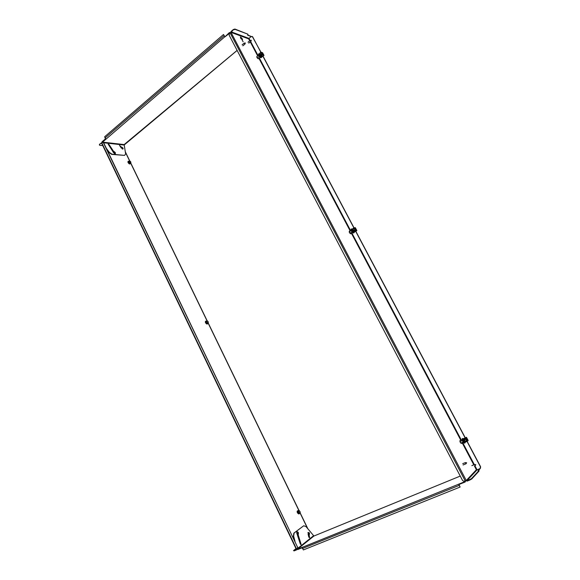 <?xml version="1.0" encoding="UTF-8"?>
<svg xmlns="http://www.w3.org/2000/svg" width="580" height="580" viewBox="0 0 580 580"><rect width="100%" height="100%" fill="white"/><g stroke="black" fill="none" stroke-linecap="round" stroke-linejoin="round"><path stroke-width="0.87" d="M296.743 531.555L297.221 532.019M296.735 532.324L296.815 531.468L297.496 531.882M297.004 548.905L297.656 549.572L302.093 547.781M297.228 548.818L297.482 549.209L302.238 547.339L458.715 484.177L464.993 481.588L465.508 480.805M460.252 476.078L313.918 536.036L306.037 526.604L303.739 525.755L294.132 533.027L293.647 536.174L295.039 541.445M458.715 484.177L302.18 547.404L303.362 549.934L460.114 487.04L458.795 484.09M459.005 484.488L465.203 481.987L465.74 480.689M308.806 534.876L309.336 537.747M297.75 534.419L300.853 544.605M303.739 525.755L293.842 533.15L293.364 536.304L294.328 539.973M309.089 534.702L309.604 537.638L308.792 537.087L308.096 534.064M298.026 534.267L301.129 544.49L300.339 544.076L297.062 533.991M458.678 484.242L460.114 487.04M465.573 480.972L465.914 480.588L467.103 481.117L470.097 479.907L469.887 479.508L463.877 481.327L462.528 480.421L229.136 35.17L229.513 33.292L231.123 32.509L233.262 29.587L234.9 29.044L247.936 34.213L235.067 29.363L233.436 29.906M240.374 36.917L240.917 38.722L240.374 36.917M240.961 37.265L242.592 39.331L240.961 37.265M243.121 41.767L241.005 37.758L243.121 41.767M467.06 441.51L480.494 466.864L479.957 468.633L477.115 469.793M469.887 479.508L471.54 478.572L478.834 470.699L479.036 471.083L471.75 478.971L470.097 479.907M480.088 468.567L478.609 470.721M478.834 470.699L477.978 470.793L480.015 468.604M249.001 38.41L251.191 36.576L252.662 36.837L260.739 52.084M262.943 56.253L353.807 227.751M355.7 231.326L465.138 437.878M252.242 36.417L260.927 52.149M263.052 56.166L353.967 227.744M355.823 231.246L465.276 437.82M467.175 441.409L480.602 466.748L480.414 468.292M230.724 32.48L231.014 31.516L233.262 29.587M251.299 36.489L247.725 35.01M251.205 36.562L247.667 35.242L247.936 34.213M101.768 142.658L99.521 144.268L101.449 143.028M102.783 145.609L99.702 145.283L99.659 144.558M99.376 144.942L99.521 144.268M295.996 548.571L293.509 550.623L294.219 550.862L296.539 549.927L296.866 549.303M296.474 549.477L296.496 549.115M296.365 549.572L294.046 550.507M294.219 550.862L293.509 550.623M101.783 143.224L102.203 142.397L103.66 142.774L102.979 142.274M103.428 142.745L297.583 547.259L297.177 548.839L296.271 549.144L101.587 143.122M297.583 547.259L103.66 142.774M297.757 547.114L297.467 548.644M108.141 144.152L113.578 151.931M113.434 152.446L108.134 144.079L109.076 144.55L113.789 151.728M119.538 145.464L121.358 147.494M121.416 148.183L119.531 145.391L121.568 147.291M230.296 32.654L229.426 32.538L224.931 36.852L229.89 32.966M106.307 148.291L109.33 152.373L111.969 154.207L124.569 155.397L125.642 153.896L124.149 144.579L237.118 50.387M105.546 138.794L102.029 141.803L101.841 142.716M224.764 36.533L223.503 34.503L224.793 36.801L102.066 142.52M114.999 153.635L115.203 154.229M106.981 149.691L109.105 152.562L111.737 154.389L124.569 155.397M115.21 153.432L115.406 154.113L114.419 153.635M122.946 148.973L122.278 149.046M229.999 32.872L229.593 32.857M105.763 138.867L104.647 136.764L223.503 34.503M298.743 510.501L298.49 511.56L299.128 512.872L300.012 513.119L300.215 512.553L299.65 512.959L298.896 512.176L298.7 510.995L299.265 510.588L300.259 512.06L299.265 510.588L297.852 510.857L297.663 511.923L298.294 513.227L299.135 513.583L298.207 513.322L297.533 511.937L297.946 510.849M297.533 511.937L298.49 511.56M298.207 513.322L299.128 512.872M299.157 513.496L300.012 513.119M207.372 323.625L206.277 323.285L205.661 322.016L206.118 321.269M206.886 322.089L206.785 321.117L207.444 320.979L206.893 320.798L206.524 321.537L207.655 322.922L206.886 322.089M208.314 322.777L207.655 322.922L208.314 322.777L208.206 321.806L208.314 322.777M208.206 321.806L207.444 320.979L208.206 321.806M206.893 320.798L205.784 322.001L206.524 321.537M205.661 322.016L206.364 323.198L207.104 322.741M206.277 323.285L207.321 323.654L208.053 323.19M130.203 163.357L129.84 163.741L128.782 163.089L128.216 161.914L128.999 161.356L129.333 161.856L129.297 161.051L130.029 161.117L129.463 160.863L128.999 161.356M130.101 162.726L129.333 161.856L130.536 163.089L130.834 162.784L130.101 162.726M130.797 161.979L130.834 162.784L130.029 161.117L130.797 161.979M129.463 160.863L128.332 161.9L128.869 163.009L129.536 162.465M128.782 163.089L129.876 163.625L130.536 163.089M460.592 442.917L459.925 441.51M462.122 439.618L459.969 440.561L460.041 441.887L461.499 443.461L463.536 442.584M464.855 441.104L464.181 441.373L463.696 439.843M466.197 438.973L466.726 440.082M463.13 442.047L460.723 443.084M462.383 440.583L459.962 441.634M350.015 233.37L349.247 232.138M351.103 230.079L349.349 231.181L349.863 233.189L350.74 233.82L352.683 232.602M354.133 230.825L353.031 231.326L352.546 230.042M354.786 228.868L355.38 229.818M352.002 231.848L349.863 233.189M351.27 230.55L349.167 231.869M257.817 58.529L256.831 57.21M258.506 55.18L256.686 56.789L257.332 58L258.288 58.819L260.123 57.326M261.913 54.65L260.623 56.18L259.76 54.904M261.827 53.527L262.45 54.353M259.267 56.419L257.332 58M258.55 55.267L256.686 56.789M462.586 438.48L462.151 438.755L462.775 441.452C463.623 442.895 464.275 443.417 464.747 443.004M463.529 438.639L462.536 438.589L463.159 441.286C464.08 442.837 464.754 443.316 465.182 442.736L465.24 442.141M463.594 439.836L464.13 441.482M463.971 441.373L463.492 440.118M351.4 228.933L351.045 229.209L351.494 231.036C352.524 232.703 353.307 233.298 353.844 232.834M352.285 228.948L351.379 228.999L351.835 230.825C352.908 232.551 353.699 233.131 354.206 232.558L354.228 232.138M352.466 230.05L353.14 231.507M258.571 53.925L258.644 55.462C259.847 57.326 260.732 58.022 261.297 57.558L261.319 57.543M259.115 53.73L258.593 53.911L258.948 55.216C260.144 57.079 261.029 57.775 261.594 57.311L261.616 57.086M259.702 54.926L260.05 56.311L259.557 55.724M260.152 56.079L262.124 55.832M467.06 440.205L466.255 438.69L467.06 440.205M464.798 438.625L465.312 438.596M465.697 441.858L464.304 442.62L464.109 442.257M464.37 439.009L464.761 439.741M465.479 441.097L465.784 441.8M464.5 438.335L463.848 438.545M466.175 438.262L467.436 440.438M463.833 438.509L462.608 439.423L463.195 439.321L462.68 439.945L463 440.553L463.376 439.473L463.949 439.734M467.023 441.547L465.32 438.335L466.479 437.298L468.176 440.495L466.907 441.598L466.421 440.684M466.864 441.518L465.711 441.887M465.754 439.328L464.486 439.872L465.196 441.213L466.465 440.662M465.32 438.335L465.82 439.27M466.479 437.298L464.399 438.241M463.13 439.19L465.203 438.386M464.515 439.792L465.697 439.321M465.682 441.482L464.355 442.446L465.769 441.648M464.334 439.567L465.182 441.692M464.065 442.293L463.63 441.742L463.993 441.467L464.355 442.446M464.464 441.779L464.529 441.25M465.087 441.539L464.486 439.872M464.326 438.676L465.233 438.436M463.195 439.321L464.384 438.589M462.608 439.423L462.818 439.821M463.833 439.785L463.369 439.48M464.652 441.199L464.638 441.641L463.993 441.467M463.123 440.503L462.797 439.894M464.13 438.741L464.609 439.451M463.514 439.923L464.377 439.531M355.613 229.919L354.887 228.549L355.613 229.919M353.249 229.151L352.93 228.542L353.756 228.02M355.098 230.543L354.714 231.043M353.909 230.39L354.264 231.065M354.322 231.884L355.025 231.543M354.808 228.143L355.902 230.202L354.808 228.143M355.924 230.195L354.677 228.208M354.771 231.804L356.881 230.586L355.344 227.686L353.756 227.751L355.301 230.666L356.881 230.586M351.763 230.282L351.574 229.665L351.763 230.282L352.778 229.898M352.669 229.963L352.219 229.752M355.301 230.666L354.525 231.311L355.156 231.275L353.01 232.261L354.692 231.848M354.851 229.818L355.192 230.731M354.119 228.607L353.01 229.303L353.648 230.521L354.764 229.818M353.756 227.751L354.083 228.629M351.632 229.658L352.923 228.73M353.024 228.484L353.713 227.94M354.743 229.883L353.873 230.818L353.648 230.521M354.525 231.311L355.207 230.731M353.873 230.992L353.604 231.601L352.437 231.289L353.053 232.08L354.887 231.289M353.01 232.261L352.437 231.289M353.466 231.739L353.59 231.224M353.053 229.274L353.633 230.615M351.93 229.064L353.075 228.817M351.995 229.18L351.574 229.665M351.632 229.405L352.763 229.346M354.409 231.514L354.068 230.869M352.923 229.122L353.822 230.818M262.617 54.455L261.783 53.251L262.617 54.455M260.21 53.44L259.949 52.939L260.688 52.338M260.833 54.607L261.174 55.259M261.551 56.651L262.117 56.209M261.877 52.802L263.132 54.6L261.877 52.802M263.023 54.708L261.638 52.86M261.725 56.673L262.211 56.296M258.941 54.81L258.767 54.23L258.941 54.81L259.956 54.745M259.869 54.825L259.449 54.65M261.681 53.962L260.674 52.062L262.588 52.729L264.001 55.39L261.5 57.181L259.963 56.383M262.095 54.737L264.001 55.39M262 54.817L261.486 55.622L262.254 55.876L260.137 56.717M260.986 52.809L259.992 53.621L260.587 54.737L261.58 53.925M260.674 52.062L260.949 52.838M258.832 54.252L259.869 53.606M260.587 54.737L260.043 53.578M261.587 54.034L260.608 54.911M261.486 55.622L262.204 54.883M260.05 56.311L260.55 56.383M261.203 56.173L261.333 55.731L261.312 56.158M259.137 53.715L259.796 53.73M259.195 53.817L258.767 54.23M258.876 54.078L260.21 54.542M261.544 56.122L261.333 55.731M260.427 56.333L259.963 55.861M259.956 53.534L260.782 55.093M259.441 54.875L259.035 54.737M250.139 40.419L251.292 40.259L250.93 41.354L250.255 40.404M244.151 43.123L245.325 42.963L244.963 44.08L244.274 43.101M113.651 151.873L113.528 152.721L115.181 153.439M114.129 151.597L113.847 152.453L115.391 153.265L114.129 151.597M114.891 152.837L115.174 152.518L114.441 151.895L114.891 152.837M121.416 147.443L121.206 147.944M121.894 147.168L121.626 148.001L123.127 148.813L121.894 147.168M122.648 148.386L122.916 148.074L122.199 147.465L122.648 148.386M296.779 532.237L297.192 532.07L297.272 533.491L298.352 534.173L298.374 532.643L297.968 532.085L296.779 532.237L296.858 533.658L298.04 534.245M298.25 533.586L297.844 532.36L298.25 533.586M297.823 533.201L298.301 532.904M307.857 532.723L308.255 532.556L308.35 533.962L309.401 534.63L309.401 533.129L308.981 532.563L308.045 532.571M309.299 534.057L308.894 532.853L309.299 534.057M308.154 534.477L309.075 534.716M308.872 533.68L309.343 533.39M308.937 533.665L309.329 533.535M465.305 462.579L466.646 462.782L465.986 463.775L465.501 462.608M475.194 465.559L474.694 464.522M297.482 549.209L313.918 536.036M313.476 535.818L297.692 548.441M302.347 548.542L459.019 485.453M231.05 32.487L466.197 480.378M474.433 466.008L476.397 469.727L466.305 480.472M231.065 32.4L248.668 38.874L249.69 40.81M250.27 41.905L257.658 55.876M258.934 58.297L350.074 230.731M351.465 233.363L460.788 440.198M462.325 443.105L473.795 464.805M466.893 480.718L477.021 469.894M471.54 478.572L471.75 478.971M476.977 469.662L474.933 465.798M474.302 464.602L462.825 442.888M461.288 439.988L351.9 233.088M350.508 230.456L259.325 57.978M258.042 55.557L250.654 41.586M250.074 40.491L249.052 38.548M248.885 38.367L231.181 31.842M230.071 32.813L465.211 480.936M307.625 528.576L300.07 512.974M298.881 510.516L208.133 323.089M207.038 320.834L130.616 163.002M129.608 160.914L125.316 152.047M296.598 549.072L101.754 142.781M102.174 142.1L124.149 144.579M103.653 142.76L124.062 145.043M223.952 35.822L104.944 138.047M297.598 510.77L297.482 512.836M298.316 510.683C297.366 510.545 297.149 511.234 297.663 512.764C298.374 513.931 298.961 514.126 299.418 513.372C299.229 514.272 298.577 514.105 297.467 512.858C296.844 511.372 297.134 510.647 298.337 510.675M297.489 512.851L298.852 513.844M205.639 321.334L205.574 322.799L207.27 323.93M206.328 321.153C205.523 321.074 205.327 321.595 205.74 322.719C206.625 324.031 207.292 324.256 207.734 323.394C207.451 324.445 206.726 324.256 205.559 322.821C205.131 321.574 205.393 321.015 206.342 321.146M128.122 161.544L128.093 162.596M128.862 161.356L128.252 162.509C129.383 164.024 130.101 164.256 130.399 163.197C130.065 164.43 129.289 164.242 128.086 162.632C127.788 161.457 128.049 161.03 128.869 161.349M128.122 162.647L130.065 163.879M464.072 441.322L463.369 440.133M352.394 230.253L352.908 231.297L352.285 230.354M259.651 55.158L260.456 56.158L259.579 55.216M464.341 438.248L463.971 438.444M464.384 438.27L463.783 438.618M464.428 438.27L463.79 438.603M464.536 438.291L463.833 438.552M354.358 231.906L355.018 231.558M354.38 231.913L355.011 231.579M354.996 231.608L354.431 231.92L354.982 231.637M354.431 231.913L354.953 231.667M261.565 56.666L262.211 56.325M261.769 56.695L262.153 56.463M262.189 56.398L261.703 56.412L262.204 56.354M313.838 536.058L297.402 549.231M476.833 469.938L466.712 480.74M125.237 151.634L129.768 160.979M130.703 162.915L207.19 320.878M208.206 322.966L299.034 510.538M300.135 512.822L307.973 529.011M237.133 50.424L124.7 144.572M352.981 229.767L352.408 230.13M260.217 54.534L259.666 54.984M462.151 438.755L462.536 438.589M250.857 41.419L248.805 43.13M250.125 40.448L248.008 42.217M244.883 44.138L242.868 45.827M244.129 43.159L242.106 44.856M115.333 152.656L114.18 151.597M123.076 148.241L121.93 147.175M298.468 532.875L297.968 532.085M309.524 533.433L308.981 532.563M465.827 463.84L463.094 464.979M465.269 462.63L462.695 463.703M474.505 464.5L475.832 464.703L475.194 465.602M474.476 464.551L471.83 465.638"/></g></svg>
